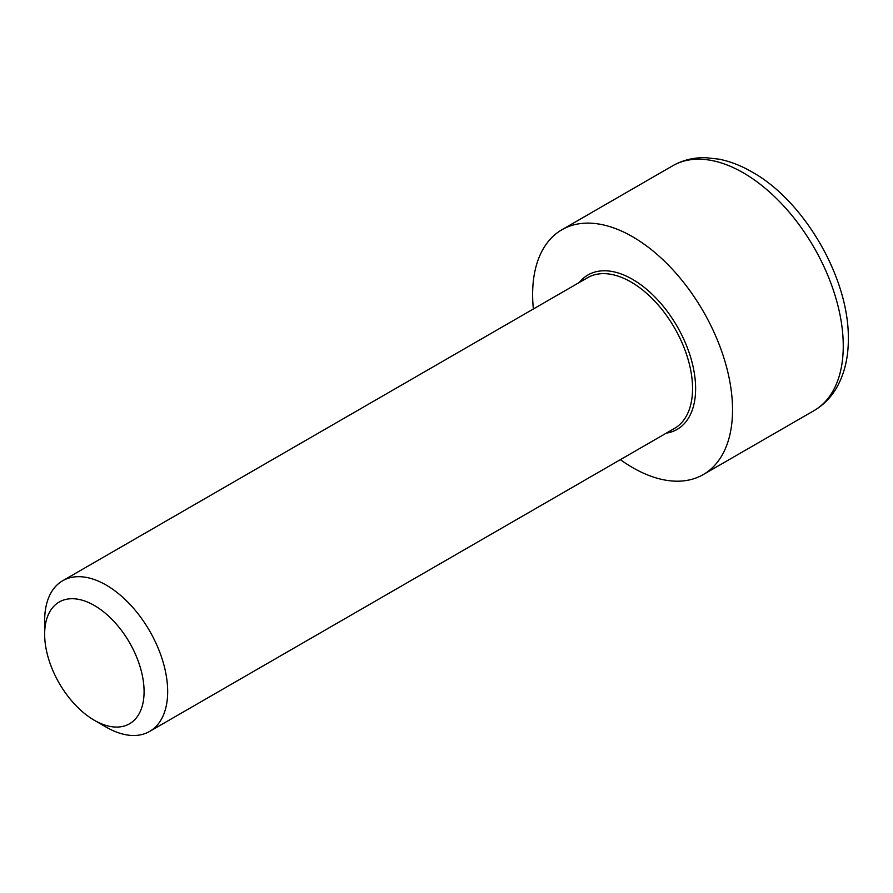 <?xml version="1.0" encoding="UTF-8"?>
<svg xmlns="http://www.w3.org/2000/svg" width="893" height="893" viewBox="0 0 893 893"><rect width="100%" height="100%" fill="white"/><g stroke="black" fill="none" stroke-linecap="round" stroke-linejoin="round"><path stroke-width="1.34" d="M94.368 720.305L106.155 727.114A86.989 50.22 -120 0 0 149.656 731.423A86.989 50.22 -120 0 0 167.672 691.595A86.989 50.22 -120 0 0 129.697 604.059A86.989 50.22 -120 0 0 62.666 580.751A86.989 50.22 -120 0 0 44.65 620.579L44.65 634.186A70.313 40.598 60 0 1 94.368 605.487A70.313 40.598 60 0 1 144.086 691.595A70.313 40.598 60 0 1 94.368 720.305A70.313 40.598 60 0 1 44.65 634.186M620.367 459.661A141.351 81.609 -120 0 0 703.26 474.574A141.351 81.609 -120 0 0 732.539 409.865A141.351 81.609 -120 0 0 670.833 267.61A141.351 81.609 -120 0 0 561.909 229.747A141.351 81.609 -120 0 0 533.378 308.989M666.29 433.15A89.166 51.481 -120 0 0 695.625 388.555A89.166 51.481 -120 0 0 650.126 292.368A89.166 51.481 -120 0 0 579.3 282.478M62.666 580.751L587.549 277.712A86.989 50.22 60 0 1 654.58 301.019A86.989 50.22 60 0 1 692.555 388.555A86.989 50.22 60 0 1 674.539 428.383L149.656 731.423M813.981 410.657C823.915 404.819 831.785 396.626 837.556 386.055C844.8 372.515 848.395 356.776 848.35 338.838C849.031 277.544 803.968 201.271 753.1 172.606C741.77 165.897 730.396 161.41 718.965 159.155L705.872 157.704C693.772 157.391 682.687 160.104 672.619 165.819A141.351 81.609 60 0 1 781.554 203.693A141.351 81.609 60 0 1 843.26 345.948A141.351 81.609 60 0 1 813.981 410.657L703.26 474.574M672.619 165.819L561.909 229.747"/></g></svg>
